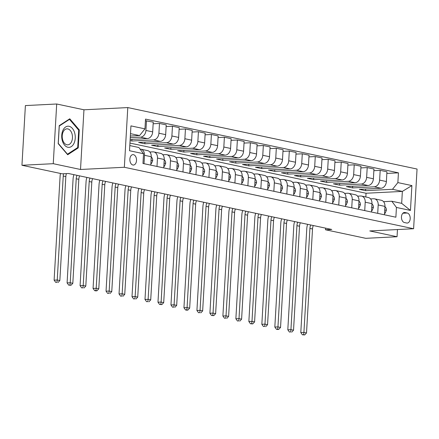 <?xml version="1.0" encoding="UTF-8"?>
<svg xmlns="http://www.w3.org/2000/svg" width="439" height="439" viewBox="0 0 439 439"><rect width="100%" height="100%" fill="white"/><g stroke="black" fill="none" stroke-linecap="round" stroke-linejoin="round"><path stroke-width="0.66" d="M132.885 165.004A5.213 3.331 87.1 0 0 133.451 165.048A5.213 3.331 87.1 0 0 136.524 160.109A5.213 3.331 87.1 0 0 133.483 154.676A5.213 3.331 87.1 0 0 132.924 154.632A5.213 3.331 87.1 0 0 129.851 159.571A5.213 3.331 87.1 0 0 132.885 165.004M56.697 103.999L53.256 163.692L80.518 169.481L83.959 109.794L56.697 103.999L25.391 105.579L21.95 165.273L62.195 173.822L68.457 173.504L331.752 229.454L325.497 229.767L365.742 238.322L397.048 236.742L397.46 229.548M83.959 109.794L127.787 107.577L417.05 169.042L413.609 228.735L124.347 167.27L127.787 107.577M407.26 213.014L404.977 212.531A5.054 3.227 87.1 0 0 404.434 212.487A5.054 3.227 87.1 0 0 401.455 217.267A5.054 3.227 87.1 0 0 404.396 222.529L406.684 223.017A5.054 3.227 87.1 0 0 407.227 223.061A5.054 3.227 87.1 0 0 410.207 218.276A5.054 3.227 87.1 0 0 407.26 213.014L402.859 213.239M397.871 182.602L411.892 185.582L410.46 210.429L396.439 207.449L391.802 201.249L401.669 203.345L402.354 191.409L392.488 189.308L397.871 182.602L398.431 172.845L145.523 119.106L144.958 128.863L139.58 135.569L130.493 133.643M129.801 145.578L138.889 147.509L143.526 153.71L142.966 163.473L395.874 217.212L396.439 207.449M143.526 153.71L129.505 150.731L130.937 125.883L144.958 128.863M53.256 163.692L21.95 165.273M80.518 169.481L124.347 167.27M413.609 228.735L369.781 230.947L397.048 236.742M325.59 228.143L325.497 229.767M365.824 196.979L366.044 193.242L402.354 191.409L411.892 185.582M391.802 201.249L383.554 201.666M156.997 166.452L157.48 158.056A6.519 4.944 -78 0 0 153.826 151.932A6.519 4.944 -78 0 0 152.843 151.856L149.858 152.009M169.981 169.213L170.464 160.817A6.519 4.944 -78 0 0 166.809 154.693A6.519 4.944 -78 0 0 165.827 154.616L162.842 154.769M182.964 171.967L183.447 163.577A6.519 4.944 -78 0 0 179.792 157.453A6.519 4.944 -78 0 0 178.81 157.376L175.825 157.524M195.948 174.727L196.431 166.332A6.519 4.944 -78 0 0 192.776 160.213A6.519 4.944 -78 0 0 191.794 160.136L188.808 160.284M208.931 177.488L209.414 169.092A6.519 4.944 -78 0 0 205.759 162.968A6.519 4.944 -78 0 0 204.777 162.891L201.792 163.045M221.914 180.248L222.397 171.852A6.519 4.944 -78 0 0 218.743 165.728A6.519 4.944 -78 0 0 217.76 165.651L214.775 165.799M234.898 183.003L235.381 174.612A6.519 4.944 -78 0 0 231.726 168.488A6.519 4.944 -78 0 0 230.744 168.411L227.759 168.56M247.881 185.763L248.364 177.367A6.519 4.944 -78 0 0 244.71 171.248A6.519 4.944 -78 0 0 243.727 171.166L240.742 171.32M260.865 188.523L261.348 180.127A6.519 4.944 -78 0 0 257.693 174.003A6.519 4.944 -78 0 0 256.711 173.926L253.726 174.08M273.848 191.278L274.331 182.887A6.519 4.944 -78 0 0 270.676 176.763A6.519 4.944 -78 0 0 269.694 176.687L266.703 176.835M286.826 194.038L287.315 185.648A6.519 4.944 -78 0 0 283.66 179.524A6.519 4.944 -78 0 0 282.678 179.447L279.687 179.595M299.81 196.798L300.298 188.402A6.519 4.944 -78 0 0 296.643 182.278A6.519 4.944 -78 0 0 295.661 182.201L292.67 182.355M312.793 199.558L313.281 191.163A6.519 4.944 -78 0 0 309.627 185.038A6.519 4.944 -78 0 0 308.644 184.962L305.654 185.115M325.776 202.313L326.265 193.923A6.519 4.944 -78 0 0 322.61 187.799A6.519 4.944 -78 0 0 321.628 187.722L318.637 187.87M338.76 205.073L339.243 196.677A6.519 4.944 -78 0 0 335.594 190.559A6.519 4.944 -78 0 0 334.606 190.477L331.621 190.63M351.743 207.834L352.226 199.438A6.519 4.944 -78 0 0 348.571 193.314A6.519 4.944 -78 0 0 347.589 193.237L344.604 193.39M364.727 210.594L365.21 202.198A6.519 4.944 -78 0 0 361.555 196.074A6.519 4.944 -78 0 0 360.573 195.997L357.587 196.145M377.71 213.349L378.193 204.958A6.519 4.944 -78 0 0 374.538 198.834A6.519 4.944 -78 0 0 373.556 198.757L370.571 198.905M365.66 189.028L365.566 190.669L392.488 189.308M365.566 190.669L359.332 189.346L380.997 188.254A6.519 4.944 -78 0 0 386.38 181.543L386.94 171.786L380.19 170.348L373.863 170.672M352.676 186.268L352.583 187.908L374.247 186.816A6.519 4.944 -78 0 0 379.625 180.111L380.19 170.348M352.583 187.908L346.349 186.586L368.014 185.494A6.519 4.944 -78 0 0 373.397 178.788L373.957 169.026L367.207 167.594L360.88 167.912M339.693 183.507L339.599 185.154L361.264 184.056A6.519 4.944 -78 0 0 366.642 177.351L367.207 167.594M339.599 185.154L333.366 183.826L355.03 182.734A6.519 4.944 -78 0 0 360.414 176.028L360.973 166.266L354.224 164.834L347.897 165.152M326.709 180.747L326.616 182.394L348.281 181.302A6.519 4.944 -78 0 0 353.658 174.596L354.224 164.834M326.616 182.394L320.388 181.071L342.047 179.974A6.519 4.944 -78 0 0 347.43 173.268L347.99 163.511L341.24 162.073L334.913 162.392M313.731 177.993L313.633 179.633L335.297 178.541A6.519 4.944 -78 0 0 340.675 171.836L341.24 162.073M313.633 179.633L307.404 178.311L329.063 177.219A6.519 4.944 -78 0 0 334.447 170.513L335.006 160.751L328.257 159.319L321.93 159.637M300.748 175.232L300.649 176.879L322.314 175.781A6.519 4.944 -78 0 0 327.697 169.075L328.257 159.319M300.649 176.879L294.421 175.551L316.08 174.459A6.519 4.944 -78 0 0 321.463 167.753L322.023 157.991L315.273 156.558L308.946 156.877M287.764 172.472L287.666 174.118L309.33 173.026A6.519 4.944 -78 0 0 314.714 166.315L315.273 156.558M287.666 174.118L281.437 172.79L303.097 171.698A6.519 4.944 -78 0 0 308.48 164.993L309.045 155.23L302.29 153.798L295.963 154.116M274.781 169.717L274.682 171.358L296.347 170.266A6.519 4.944 -78 0 0 301.73 163.56L302.29 153.798M274.682 171.358L268.454 170.036L290.113 168.938A6.519 4.944 -78 0 0 295.496 162.232L296.062 152.476L289.306 151.038L282.979 151.362M261.798 166.957L261.704 168.598L283.364 167.506A6.519 4.944 -78 0 0 288.747 160.8L289.306 151.038M261.704 168.598L255.471 167.275L277.135 166.183A6.519 4.944 -78 0 0 282.513 159.478L283.078 149.715L276.323 148.283L269.996 148.601M248.814 164.197L248.721 165.843L270.38 164.746A6.519 4.944 -78 0 0 275.763 158.04L276.323 148.283M248.721 165.843L242.487 164.515L264.152 163.423A6.519 4.944 -78 0 0 269.53 156.718L270.095 146.955L263.34 145.523L257.018 145.841M235.831 161.437L235.738 163.083L257.397 161.991A6.519 4.944 -78 0 0 262.78 155.285L263.34 145.523M235.738 163.083L229.504 161.761L251.168 160.663A6.519 4.944 -78 0 0 256.546 153.957L257.111 144.201L250.362 142.763L244.035 143.081M222.847 158.682L222.754 160.323L244.413 159.231A6.519 4.944 -78 0 0 249.796 152.525L250.362 142.763M222.754 160.323L216.52 159L238.185 157.908A6.519 4.944 -78 0 0 243.563 151.203L244.128 141.44L237.378 140.003L231.051 140.326M209.864 155.922L209.771 157.563L231.43 156.471A6.519 4.944 -78 0 0 236.813 149.765L237.378 140.003M209.771 157.563L203.537 156.24L225.202 155.148A6.519 4.944 -78 0 0 230.579 148.442L231.144 138.68L224.395 137.248L218.068 137.566M196.881 153.162L196.787 154.808L218.452 153.71A6.519 4.944 -78 0 0 223.83 147.005L224.395 137.248M196.787 154.808L190.553 153.48L212.218 152.388A6.519 4.944 -78 0 0 217.596 145.682L218.161 135.92L211.411 134.488L205.084 134.806M183.897 150.407L183.804 152.048L205.468 150.956A6.519 4.944 -78 0 0 210.846 144.25L211.411 134.488M183.804 152.048L177.57 150.725L199.235 149.628A6.519 4.944 -78 0 0 204.618 142.922L205.178 133.165L198.428 131.727L192.101 132.051M170.914 147.647L170.82 149.287L192.485 148.195A6.519 4.944 -78 0 0 197.863 141.49L198.428 131.727M170.82 149.287L164.587 147.965L186.251 146.873A6.519 4.944 -78 0 0 191.634 140.167L192.194 130.405L185.445 128.973L179.117 129.291M157.93 144.886L157.837 146.533L179.502 145.435A6.519 4.944 -78 0 0 184.879 138.729L185.445 128.973M157.837 146.533L151.603 145.205L173.268 144.113A6.519 4.944 -78 0 0 178.651 137.407L179.211 127.645L172.461 126.212L166.134 126.531M144.947 142.126L144.854 143.772L166.518 142.68A6.519 4.944 -78 0 0 171.896 135.975L172.461 126.212M144.854 143.772L138.62 142.45L160.284 141.353A6.519 4.944 -78 0 0 165.668 134.647L166.227 124.89L159.478 123.452L153.151 123.771M131.963 139.372L131.87 141.012L153.535 139.92A6.519 4.944 -78 0 0 158.913 133.215L159.478 123.452M131.87 141.012L130.087 140.634M130.153 139.459L147.301 138.598A6.519 4.944 -78 0 0 152.684 131.887L153.244 122.13L145.43 120.747M130.257 137.681L140.551 137.16A6.519 4.944 -78 0 0 145.929 130.454L146.494 120.692M130.35 136.035L139.58 135.569M366.044 193.242L129.944 143.076M384.46 214.786L384.948 206.39A6.519 4.944 -78 0 0 381.293 200.266L374.538 198.834M398.431 172.845L386.847 173.427M371.476 212.026L371.965 203.63A6.519 4.944 -78 0 0 368.31 197.506L361.555 196.074M358.493 209.266L358.981 200.875A6.519 4.944 -78 0 0 355.327 194.751L348.571 193.314M345.515 206.511L345.998 198.115A6.519 4.944 -78 0 0 342.343 191.991L335.594 190.559M332.532 203.751L333.014 195.355A6.519 4.944 -78 0 0 329.36 189.231L322.61 187.799M319.548 200.991L320.031 192.595A6.519 4.944 -78 0 0 316.376 186.476L309.627 185.038M306.565 198.23L307.048 189.84A6.519 4.944 -78 0 0 303.393 183.716L296.643 182.278M293.581 195.476L294.064 187.08A6.519 4.944 -78 0 0 290.409 180.956L283.66 179.524M280.598 192.716L281.081 184.32A6.519 4.944 -78 0 0 277.426 178.196L270.676 176.763M267.614 189.955L268.097 181.559A6.519 4.944 -78 0 0 264.443 175.441L257.693 174.003M254.631 187.195L255.114 178.805A6.519 4.944 -78 0 0 251.459 172.681L244.71 171.248M241.648 184.44L242.13 176.044A6.519 4.944 -78 0 0 238.476 169.92L231.726 168.488M228.664 181.68L229.147 173.284A6.519 4.944 -78 0 0 225.492 167.166L218.743 165.728M215.681 178.92L216.164 170.53A6.519 4.944 -78 0 0 212.514 164.405L205.759 162.968M202.697 176.165L203.18 167.769A6.519 4.944 -78 0 0 199.531 161.645L192.776 160.213M189.714 173.405L190.202 165.009A6.519 4.944 -78 0 0 186.548 158.885L179.792 157.453M176.73 170.645L177.219 162.249A6.519 4.944 -78 0 0 173.564 156.13L166.809 154.693M163.747 167.885L164.235 159.494A6.519 4.944 -78 0 0 160.581 153.37L153.826 151.932M150.769 165.13L151.252 156.734A6.519 4.944 -78 0 0 147.597 150.61L140.848 149.178A6.519 4.944 -78 0 0 140.074 149.095M144.014 163.692L144.497 155.302A6.519 4.944 -78 0 0 140.848 149.178M401.669 203.345L410.46 210.429M58.195 143.63L67.699 154.748L78.241 147.888L79.278 129.911L69.774 118.793L59.232 125.653L58.195 143.63M78.537 129.949L79.278 129.911M77.094 147.943L78.241 147.888M384.559 213.113L385.162 213.239L386.386 210.232A4.319 3.276 -78 0 0 385.091 206.813L384.926 206.681M313.298 225.531A8.149 6.179 -78 0 0 312.513 228.982L306.515 332.96L303.92 332.405L303.64 334.716L302.389 334.781L304.677 334.941L303.64 334.716M310.702 224.982A8.149 6.179 -78 0 0 309.918 228.428L303.92 332.405L300.792 332.564L306.784 228.587A12.221 9.268 102 0 1 307.624 224.324M300.792 332.564L302.389 334.781M304.677 334.941L306.515 332.96M384.548 213.272L385.162 213.239M371.575 210.352L372.179 210.479L373.402 207.471A4.319 3.276 -78 0 0 372.107 204.058L371.948 203.921M300.32 222.771A8.149 6.179 -78 0 0 299.53 226.222L293.532 330.199L290.936 329.651L290.656 331.961L289.405 332.021L290.656 331.961M297.719 222.222A8.149 6.179 -78 0 0 296.934 225.673L290.936 329.651L287.808 329.804L293.801 225.833A12.221 9.268 102 0 1 294.64 221.569M287.808 329.804L289.405 332.021M291.694 332.18L293.532 330.199M371.564 210.511L372.179 210.479M358.592 207.592L359.195 207.724L360.419 204.717A4.319 3.276 -78 0 0 359.124 201.298L358.965 201.161M287.336 220.016A8.149 6.179 -78 0 0 286.546 223.467L280.548 327.439L277.953 326.89L277.673 329.201L276.422 329.261L277.459 329.486L278.71 329.42L277.673 329.201M284.735 219.462A8.149 6.179 -78 0 0 283.951 222.913L277.953 326.89L274.825 327.05L280.817 223.072A12.221 9.268 102 0 1 281.657 218.809M274.825 327.05L276.422 329.261M278.71 329.42L280.548 327.439M358.581 207.751L359.195 207.724M345.608 204.832L346.212 204.964L347.436 201.956A4.319 3.276 -78 0 0 346.141 198.538L345.981 198.406M274.353 217.256A8.149 6.179 -78 0 0 273.563 220.707L267.565 324.684L264.969 324.13L264.69 326.44L263.438 326.506L264.69 326.44M271.752 216.701A8.149 6.179 -78 0 0 270.967 220.153L264.969 324.13L261.842 324.289L267.834 220.312A12.221 9.268 102 0 1 268.673 216.048M261.842 324.289L263.438 326.506M265.727 326.66L267.565 324.684M345.597 204.991L346.212 204.964M332.625 202.077L333.228 202.203L334.452 199.196A4.319 3.276 -78 0 0 333.157 195.778L332.998 195.646M261.37 214.495A8.149 6.179 -78 0 0 260.579 217.947L254.587 321.924L251.986 321.37L251.706 323.68L250.455 323.746L252.743 323.905L251.706 323.68M258.774 213.947A8.149 6.179 -78 0 0 257.984 217.398L251.986 321.37L248.858 321.529L254.85 217.552A12.221 9.268 102 0 1 255.69 213.288M248.858 321.529L250.455 323.746M252.743 323.905L254.587 321.924M332.619 202.236L333.228 202.203M69.093 126.295A10.591 6.766 87.1 0 0 61.734 135.349A10.591 6.766 87.1 0 0 67.88 147.268A10.591 6.766 87.1 0 0 75.239 138.214A10.591 6.766 87.1 0 0 69.093 126.295M67.804 128.901A8.017 5.12 87.1 0 0 66.942 128.83A8.017 5.12 87.1 0 0 62.212 136.425A8.017 5.12 87.1 0 0 66.887 144.777A8.017 5.12 87.1 0 0 67.749 144.848A8.017 5.12 87.1 0 0 72.479 137.253A8.017 5.12 87.1 0 0 67.804 128.901M77.698 147.553L67.485 154.199L58.272 143.427L59.276 126.009L69.494 119.364L78.702 130.136L77.698 147.553M68.846 119.397L69.494 119.364M319.641 199.317L320.245 199.443L321.469 196.442A4.319 3.276 -78 0 0 320.174 193.023L320.015 192.886M248.386 211.735A8.149 6.179 -78 0 0 247.596 215.187L241.604 319.164L239.003 318.615L238.723 320.925L237.472 320.986L238.723 320.925M245.791 211.186A8.149 6.179 -78 0 0 245 214.638L239.003 318.615L235.875 318.774L241.867 214.797A12.221 9.268 102 0 1 242.707 210.533M235.875 318.774L237.472 320.986M239.76 321.145L241.604 319.164M319.636 199.476L320.245 199.443M306.658 196.557L307.262 196.688L308.485 193.681A4.319 3.276 -78 0 0 307.19 190.263L307.031 190.125M235.403 208.98A8.149 6.179 -78 0 0 234.613 212.432L228.62 316.409L226.019 315.855L225.739 318.165L224.488 318.231L225.739 318.165M232.807 208.426A8.149 6.179 -78 0 0 232.017 211.878L226.019 315.855L222.891 316.014L228.889 212.037A12.221 9.268 102 0 1 229.723 207.773M222.891 316.014L224.488 318.231M226.782 318.385L228.62 316.409M306.652 196.716L307.262 196.688M293.675 193.802L294.278 193.928L295.502 190.921A4.319 3.276 -78 0 0 294.207 187.502L294.048 187.371M222.419 206.22A8.149 6.179 -78 0 0 221.629 209.672L215.637 313.649L213.041 313.095L212.756 315.405L211.505 315.471L213.798 315.63L212.756 315.405M219.824 205.666A8.149 6.179 -78 0 0 219.034 209.118L213.041 313.095L209.908 313.254L215.906 209.277A12.221 9.268 102 0 1 216.74 205.013M209.908 313.254L211.505 315.471M213.798 315.63L215.637 313.649M293.669 193.961L294.278 193.928M280.691 191.042L281.295 191.168L282.524 188.161A4.319 3.276 -78 0 0 281.223 184.742L281.064 184.61M209.436 203.46A8.149 6.179 -78 0 0 208.646 206.912L202.653 310.889L200.058 310.34L199.772 312.65L198.521 312.711L199.772 312.65M206.84 202.911A8.149 6.179 -78 0 0 206.05 206.363L200.058 310.34L196.924 310.494L202.922 206.517A12.221 9.268 102 0 1 203.756 202.253M196.924 310.494L198.521 312.711M200.815 312.87L202.653 310.889M280.686 191.201L281.295 191.168M267.713 188.282L268.317 188.408L269.541 185.406A4.319 3.276 -78 0 0 268.24 181.987L268.081 181.85M196.452 200.705A8.149 6.179 -78 0 0 195.662 204.157L189.67 308.129L187.074 307.58L186.789 309.89L185.538 309.95L186.58 310.175L187.832 310.11L186.789 309.89M193.857 200.151A8.149 6.179 -78 0 0 193.067 203.603L187.074 307.58L183.941 307.739L189.939 203.762A12.221 9.268 102 0 1 190.773 199.498M183.941 307.739L185.538 309.95M187.832 310.11L189.67 308.129M267.702 188.441L268.317 188.408M254.73 185.521L255.333 185.653L256.557 182.646A4.319 3.276 -78 0 0 255.257 179.227L255.097 179.096M183.469 197.945A8.149 6.179 -78 0 0 182.679 201.397L176.687 305.374L174.091 304.82L173.811 307.13L172.554 307.196L173.811 307.13M180.873 197.391A8.149 6.179 -78 0 0 180.083 200.842L174.091 304.82L170.958 304.979L176.955 201.002A12.221 9.268 102 0 1 177.79 196.738M170.958 304.979L172.554 307.196M174.848 307.349L176.687 305.374M254.719 185.681L255.333 185.653M241.746 182.767L242.35 182.893L243.574 179.886A4.319 3.276 -78 0 0 242.279 176.467L242.114 176.335M170.486 195.185A8.149 6.179 -78 0 0 169.701 198.637L163.703 302.614L161.108 302.059L160.828 304.37L159.571 304.436L161.865 304.595L160.828 304.37M167.89 194.636A8.149 6.179 -78 0 0 167.1 198.088L161.108 302.059L157.974 302.219L163.972 198.241A12.221 9.268 102 0 1 164.812 193.978M157.974 302.219L159.571 304.436M161.865 304.595L163.703 302.614M241.735 182.926L242.35 182.893M228.763 180.006L229.367 180.133L230.59 177.131A4.319 3.276 -78 0 0 229.295 173.712L229.131 173.575M157.502 192.425A8.149 6.179 -78 0 0 156.718 195.876L150.72 299.853L148.124 299.305L147.844 301.615L146.588 301.675L147.844 301.615M154.907 191.876A8.149 6.179 -78 0 0 154.116 195.328L148.124 299.305L144.991 299.464L150.989 195.487A12.221 9.268 102 0 1 151.828 191.223M144.991 299.464L146.588 301.675M148.881 301.834L150.72 299.853M228.752 180.166L229.367 180.133M215.779 177.246L216.383 177.378L217.607 174.371A4.319 3.276 -78 0 0 216.312 170.952L216.147 170.815M144.519 189.67A8.149 6.179 -78 0 0 143.734 193.122L137.736 297.099L135.141 296.544L134.861 298.855L133.61 298.921L134.861 298.855M141.923 189.116A8.149 6.179 -78 0 0 141.133 192.567L135.141 296.544L132.007 296.704L138.005 192.726A12.221 9.268 102 0 1 138.845 188.463M132.007 296.704L133.61 298.921M135.898 299.074L137.736 297.099M215.768 177.405L216.383 177.378M202.796 174.486L203.4 174.618L204.623 171.611A4.319 3.276 -78 0 0 203.328 168.192L203.164 168.06M131.535 186.91A8.149 6.179 -78 0 0 130.751 190.361L124.753 294.339L122.157 293.784L121.877 296.095L120.626 296.16L121.877 296.095M128.94 186.356A8.149 6.179 -78 0 0 128.155 189.807L122.157 293.784L119.029 293.943L125.022 189.966A12.221 9.268 102 0 1 125.861 185.702M119.029 293.943L120.626 296.16M122.915 296.314L124.753 294.339M202.785 174.645L203.4 174.618M189.813 171.731L190.416 171.858L191.64 168.85A4.319 3.276 -78 0 0 190.345 165.432L190.18 165.3M118.552 184.15A8.149 6.179 -78 0 0 117.767 187.601L111.769 291.578L109.174 291.03L108.894 293.34L107.643 293.4L108.894 293.34M115.956 183.601A8.149 6.179 -78 0 0 115.172 187.052L109.174 291.03L106.046 291.183L112.038 187.206A12.221 9.268 102 0 1 112.878 182.942M106.046 291.183L107.643 293.4M109.931 293.559L111.769 291.578M189.802 171.89L190.416 171.858M176.829 168.971L177.433 169.097L178.657 166.096A4.319 3.276 -78 0 0 177.361 162.677L177.202 162.54M105.574 181.395A8.149 6.179 -78 0 0 104.784 184.841L98.786 288.818L96.19 288.269L95.911 290.58L94.659 290.64L95.697 290.865L96.948 290.799L95.911 290.58M102.973 180.841A8.149 6.179 -78 0 0 102.188 184.292L96.19 288.269L93.063 288.428L99.055 184.451A12.221 9.268 102 0 1 99.894 180.188M93.063 288.428L94.659 290.64M96.948 290.799L98.786 288.818M176.818 169.13L177.433 169.097M163.846 166.211L164.449 166.343L165.673 163.335A4.319 3.276 -78 0 0 164.378 159.917L164.219 159.78M92.591 178.635A8.149 6.179 -78 0 0 91.8 182.086L85.803 286.063L83.207 285.509L82.927 287.819L81.676 287.885L82.927 287.819M89.99 178.08A8.149 6.179 -78 0 0 89.205 181.532L83.207 285.509L80.079 285.668L86.071 181.691A12.221 9.268 102 0 1 86.911 177.427M80.079 285.668L81.676 287.885M83.964 288.039L85.803 286.063M163.835 166.37L164.449 166.343M150.862 163.456L151.466 163.582L152.69 160.575A4.319 3.276 -78 0 0 151.395 157.157L151.236 157.025M79.607 175.874A8.149 6.179 -78 0 0 78.817 179.326L72.819 283.303L70.224 282.749L69.944 285.059L68.693 285.125L70.981 285.284L69.944 285.059M77.006 175.326A8.149 6.179 -78 0 0 76.221 178.772L70.224 282.749L67.096 282.908L73.088 178.931A12.221 9.268 102 0 1 73.928 174.667M67.096 282.908L68.693 285.125M70.981 285.284L72.819 283.303M150.851 163.615L151.466 163.582M66.432 173.608A8.149 6.179 -78 0 0 65.834 176.566L59.841 280.543L57.24 279.994L56.96 282.304L55.709 282.365L56.96 282.304M63.617 173.751A8.149 6.179 -78 0 0 63.238 176.017L57.24 279.994L54.112 280.148L60.105 176.176A12.221 9.268 102 0 1 60.5 173.46M54.112 280.148L55.709 282.365M57.997 282.524L59.841 280.543M374.247 186.816L380.997 188.254M361.264 184.056L368.014 185.494M348.281 181.302L355.03 182.734M335.297 178.541L342.047 179.974M322.314 175.781L329.063 177.219M309.33 173.026L316.08 174.459M296.347 170.266L303.097 171.698M283.364 167.506L290.113 168.938M270.38 164.746L277.135 166.183M257.397 161.991L264.152 163.423M244.413 159.231L251.168 160.663M231.43 156.471L238.185 157.908M218.452 153.71L225.202 155.148M205.468 150.956L212.218 152.388M192.485 148.195L199.235 149.628M179.502 145.435L186.251 146.873M166.518 142.68L173.268 144.113M153.535 139.92L160.284 141.353M140.551 137.16L147.301 138.598M379.625 180.111L386.38 181.543M378.193 204.958L384.948 206.39M365.21 202.198L371.965 203.63M366.642 177.351L373.397 178.788M352.226 199.438L358.981 200.875M353.658 174.596L360.414 176.028M339.243 196.677L345.998 198.115M340.675 171.836L347.43 173.268M326.265 193.923L333.014 195.355M327.697 169.075L334.447 170.513M313.281 191.163L320.031 192.595M314.714 166.315L321.463 167.753M300.298 188.402L307.048 189.84M301.73 163.56L308.48 164.993M287.315 185.648L294.064 187.08M288.747 160.8L295.496 162.232M274.331 182.887L281.081 184.32M275.763 158.04L282.513 159.478M261.348 180.127L268.097 181.559M262.78 155.285L269.53 156.718M248.364 177.367L255.114 178.805M249.796 152.525L256.546 153.957M235.381 174.612L242.13 176.044M236.813 149.765L243.563 151.203M222.397 171.852L229.147 173.284M223.83 147.005L230.579 148.442M209.414 169.092L216.164 170.53M210.846 144.25L217.596 145.682M196.431 166.332L203.18 167.769M197.863 141.49L204.618 142.922M183.447 163.577L190.202 165.009M184.879 138.729L191.634 140.167M170.464 160.817L177.219 162.249M171.896 135.975L178.651 137.407M157.48 158.056L164.235 159.494M158.913 133.215L165.668 134.647M144.497 155.302L151.252 156.734M145.929 130.454L152.684 131.887M403.896 212.586L404.977 212.531M384.74 209.963L386.358 210.308M312.513 228.982L309.918 228.428M371.756 207.208L373.375 207.548M299.53 226.222L296.934 225.673M358.773 204.448L360.392 204.788M286.546 223.467L283.951 222.913M345.789 201.688L347.408 202.033M273.563 220.707L270.967 220.153M332.806 198.927L334.425 199.273M260.579 217.947L257.984 217.398M319.822 196.173L321.441 196.513M247.596 215.187L245 214.638M306.839 193.412L308.458 193.758M234.613 212.432L232.017 211.878M293.856 190.652L295.474 190.998M221.629 209.672L219.034 209.118M280.872 187.897L282.491 188.238M208.646 206.912L206.05 206.363M267.894 185.137L269.508 185.477M195.662 204.157L193.067 203.603M254.911 182.377L256.524 182.723M182.679 201.397L180.083 200.842M241.927 179.617L243.541 179.963M169.701 198.637L167.1 198.088M228.944 176.862L230.557 177.202M156.718 195.876L154.116 195.328M215.961 174.102L217.574 174.442M143.734 193.122L141.133 192.567M202.977 171.342L204.59 171.687M130.751 190.361L128.155 189.807M189.994 168.581L191.607 168.927M117.767 187.601L115.172 187.052M177.01 165.827L178.629 166.167M104.784 184.841L102.188 184.292M164.027 163.067L165.646 163.412M91.8 182.086L89.205 181.532M151.043 160.306L152.662 160.652M78.817 179.326L76.221 178.772M65.834 176.566L63.238 176.017"/></g></svg>
